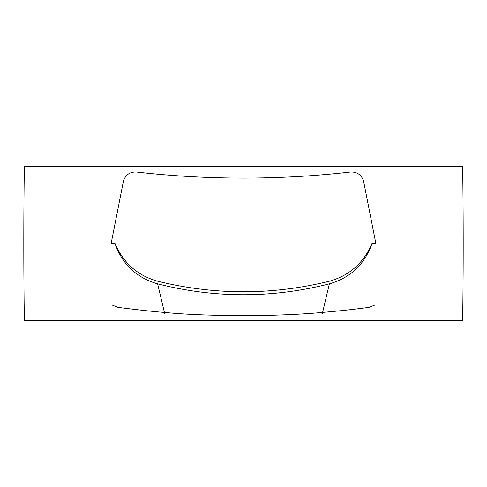 <?xml version="1.0" encoding="UTF-8"?>
<svg xmlns="http://www.w3.org/2000/svg" width="487" height="487" viewBox="0 0 487 487"><rect width="100%" height="100%" fill="white"/><g stroke="black" fill="none" stroke-linecap="round" stroke-linejoin="round"><path stroke-width="0.73" d="M111.133 243.5L114.975 243.5C123.515 263.29 137.955 275.916 158.281 281.383C215.096 295.219 271.904 295.219 328.719 281.383C349.015 275.94 363.448 263.315 372.025 243.5L375.867 243.5L363.527 180.902C361.336 174.717 356.995 171.759 350.506 172.027C279.167 180.117 207.833 180.117 136.494 172.027C130.005 171.759 125.664 174.717 123.473 180.902L111.133 243.5M374.357 305.246L368.951 307.382C350.78 309.708 342.891 310.621 322.619 312.404C304.71 314.109 281.37 315.217 252.589 315.728C215.035 315.673 185.638 314.565 164.411 312.404C155.852 311.838 140.402 310.164 118.049 307.382L112.625 305.239M114.975 243.5C122.255 264.277 136.476 277.73 157.636 283.866C214.895 298.361 272.136 298.361 329.364 283.866C350.482 277.779 364.702 264.325 372.025 243.5M24.35 166.359L462.65 166.359A551.016 55.311 90 0 1 462.65 320.641L24.35 320.641A551.016 55.311 -90 0 1 24.35 166.359M164.356 313.683L164.411 312.404L157.636 283.866L158.281 281.383M322.674 313.683L322.619 312.404L329.364 283.866L328.719 281.383"/></g></svg>
